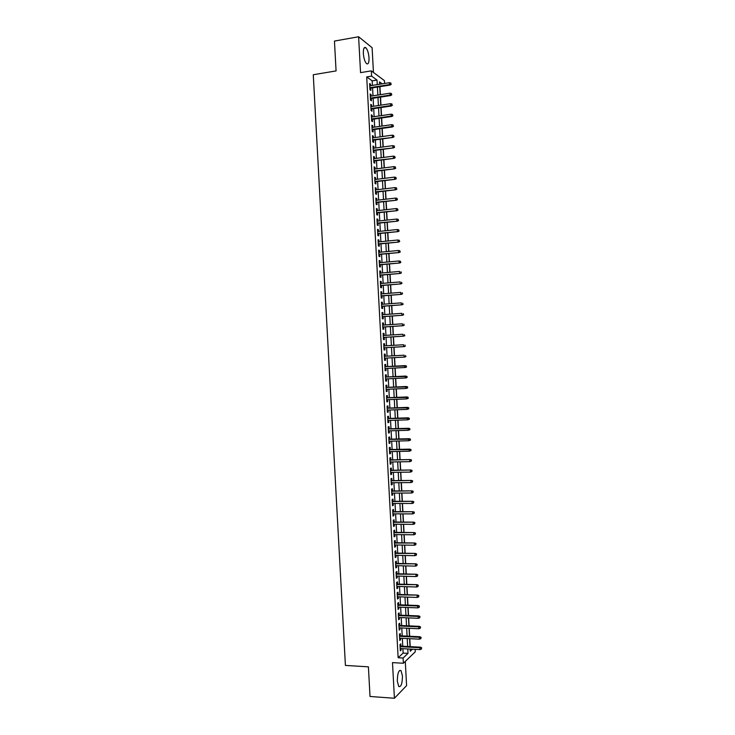 <?xml version="1.0" encoding="UTF-8"?>
<svg xmlns="http://www.w3.org/2000/svg" width="735" height="735" viewBox="0 0 735 735"><rect width="100%" height="100%" fill="white"/><g stroke="black" fill="none" stroke-linecap="round" stroke-linejoin="round"><path stroke-width="1.1" d="M402.449 675.989L401.016 670.568C398.682 669.879 397.451 673.398 397.313 681.115L398.737 686.527C401.089 687.179 402.33 683.66 402.449 675.989M369.025 57.89C368.602 52.984 367.528 49.585 365.81 47.701C364.082 46.746 363.265 48.675 363.347 53.48C363.77 58.405 364.845 61.795 366.554 63.66C368.29 64.606 369.117 62.686 369.025 57.89M410.084 646.625L415.009 646.883M415.137 649.336L415.275 651.807L403.368 663.255L403.083 658.027L408.017 653.369L407.778 648.941M373.444 72.434L372.112 47.701L358.606 36.75L334.453 41.077L336.07 70.918L313.275 74.731L345.413 665.423L368.41 666.838L370.017 696.477L394.419 698.25L406.593 685.608L405.288 661.408M372.434 85.407L372.186 80.868L366.71 76.918L371.616 76.118L371.331 70.863L384.423 80.62L384.58 83.468M410.204 646.515L409.781 638.687M409.652 636.262L409.22 628.287M409.092 625.889L408.66 617.896M408.531 615.507L408.09 607.496M407.962 605.135L407.53 597.105M407.401 594.753L406.969 586.705M406.841 584.38L406.409 576.304M406.28 573.998L405.849 565.895M405.72 563.616L405.288 555.495M405.16 553.234L404.719 545.094M404.599 542.853L404.158 534.685M404.039 532.471L403.598 524.285M403.478 522.08L403.037 513.875M402.918 511.698L402.477 503.466M402.357 501.307L401.907 493.056M401.797 490.916L401.347 482.638M401.236 480.525L400.786 472.228M400.676 470.134L400.226 461.819M400.106 459.742L399.656 451.4M399.546 449.351L399.096 440.982M398.986 438.951L398.535 430.563M398.425 428.56L397.975 420.144M397.865 418.16L397.405 409.726M397.304 407.76L396.845 399.307M396.744 397.359L396.284 388.888M396.174 386.959L395.715 378.461M395.614 376.559L395.154 368.033M395.053 366.149L394.594 357.614M394.493 355.731L394.034 347.214M393.923 345.303L393.464 336.805M393.363 334.875L392.903 326.395M392.802 324.447L392.343 315.986M392.233 314.02L391.783 305.576M391.672 303.583L391.222 295.167M391.112 293.155L390.652 284.748M390.542 282.718L390.092 274.339M389.982 272.281L389.532 263.92M389.421 261.844L388.971 253.501M388.852 251.407L388.402 243.083M388.291 240.97L387.841 232.664M387.722 230.524L387.281 222.246M387.161 220.087L386.711 211.827M386.601 209.64L386.151 201.399M386.031 199.194L385.59 190.971M385.471 188.748L385.03 180.553M384.901 178.302L384.46 170.125M384.341 167.856L383.9 159.697M383.771 157.4L383.339 149.269M383.211 146.954L382.77 138.832M382.641 136.499L382.209 128.404M382.081 126.052L381.64 117.968M381.52 115.597L381.079 107.54M380.95 105.142L380.519 97.103M380.39 94.686L379.949 86.666M400.933 646.138L400.814 643.86L399.978 644.604L400.318 650.824L401.145 650.062L401.062 648.582M400.373 635.803L400.253 633.524L399.417 634.25L399.757 640.461L400.584 639.726L400.502 638.219M399.812 625.467L399.693 623.197L398.857 623.886L399.197 630.106L400.033 629.39L399.95 627.865M399.261 615.131L399.133 612.861L398.296 613.532L398.636 619.743L399.472 619.063L399.39 617.501M398.701 604.786L398.572 602.525L397.736 603.169L398.076 609.379L398.912 608.727L398.829 607.147M398.14 594.45L398.012 592.18L397.176 592.805L397.516 599.025L398.352 598.391L398.269 596.783M397.58 584.104L397.46 581.844L396.615 582.442L396.955 588.662L397.791 588.046L397.708 586.42M397.019 573.759L396.9 571.508L396.055 572.069L396.395 578.289L397.231 577.71L397.148 576.056M396.459 563.414L396.34 561.163L395.494 561.705L395.834 567.925L396.67 567.365L396.578 565.693M395.899 553.069L395.779 550.818L394.934 551.342L395.274 557.562L396.119 557.029L396.018 555.32M395.338 542.724L395.219 540.482L394.373 540.969L394.704 547.189L395.559 546.684L395.458 544.957M394.778 532.37L394.658 530.137L393.813 530.596L394.144 536.826L394.998 536.339L394.897 534.584M394.217 522.025L394.098 519.792L393.253 520.224L393.583 526.453L394.438 525.994L394.337 524.211M393.666 511.67L393.537 509.438L392.692 509.851L393.023 516.08L393.877 515.648L393.776 513.848M393.106 501.325L392.977 499.093L392.132 499.478L392.462 505.708L393.317 505.303L393.216 503.466M392.545 490.971L392.426 488.747L391.571 489.106L391.902 495.335L392.756 494.949L392.655 493.093M391.985 480.616L391.865 478.393L391.002 478.733L391.342 484.953L392.196 484.604L392.095 482.72M391.424 470.262L391.305 468.039L390.441 468.351L390.781 474.58L391.636 474.25L391.534 472.348M390.864 459.899L390.744 457.685L389.881 457.969L390.221 464.198L391.075 463.904L390.974 461.966M390.303 449.544L390.184 447.33L389.32 447.597L389.66 453.817L390.515 453.55L390.414 451.584M389.743 439.181L389.623 436.976L388.76 437.215L389.1 443.444L389.954 443.196L389.853 441.211M389.183 428.827L389.063 426.622L388.199 426.833L388.539 433.062L389.394 432.832L389.293 430.829M388.622 418.463L388.503 416.267L387.639 416.442L387.97 422.68L388.833 422.478L388.723 420.448M388.062 408.1L387.942 405.904L387.079 406.06L387.409 412.289L388.273 412.124L388.163 410.056M387.501 397.736L387.382 395.54L386.509 395.678L386.849 401.907L387.722 401.76L387.602 399.675M386.941 387.373L386.821 385.186L385.948 385.287L386.288 391.516L387.161 391.397L387.042 389.293M386.38 377L386.261 374.822L385.388 374.896L385.728 381.134L386.601 381.042L386.481 378.902M385.82 366.636L385.7 364.459L384.828 364.514L385.168 370.743L386.04 370.679L385.921 368.511M385.259 356.254L385.14 354.095L384.267 354.123L384.607 360.352L385.48 360.315L385.361 358.129M384.69 345.863L384.58 343.723L383.707 343.723L384.037 349.961L384.91 349.943L384.8 347.765M384.129 335.472L384.019 333.359L383.137 333.332L383.477 339.57L384.35 339.579L384.24 337.393M383.569 325.081L383.459 322.987L382.577 322.941L382.917 329.179L383.789 329.207L383.679 327.02M383.008 314.681L382.898 312.623L382.016 312.54L382.356 318.779L383.229 318.843L383.11 316.647M382.448 304.29L382.338 302.25L381.456 302.149L381.796 308.388L382.669 308.47L382.549 306.274M381.888 293.89L381.777 291.878L380.895 291.749L381.226 297.987L382.108 298.098L381.989 295.893M381.318 283.489L381.217 281.505L380.326 281.349L380.666 287.587L381.548 287.725L381.428 285.52M380.758 273.089L380.656 271.132L379.765 270.949L380.105 277.187L380.987 277.352L380.868 275.138M380.197 262.689L380.087 260.75L379.205 260.548L379.545 266.787L380.427 266.98L380.307 264.756M379.637 252.289L379.526 250.378L378.644 250.148L378.975 256.386L379.866 256.598L379.747 254.383M379.067 241.888L378.966 239.996L378.075 239.739L378.415 245.986L379.306 246.225L379.187 244.002M378.507 231.479L378.406 229.614L377.514 229.338L377.854 235.577L378.745 235.843L378.626 233.611M377.946 221.079L377.845 219.241L376.954 218.929L377.294 225.176L378.185 225.461L378.066 223.229M377.386 210.669L377.285 208.859L376.393 208.519L376.724 214.767L377.625 215.089L377.496 212.847M376.816 200.26L376.724 198.468L375.824 198.11L376.164 204.358L377.055 204.697L376.936 202.456M376.256 189.85L376.164 188.087L375.263 187.701L375.603 193.948L376.495 194.316L376.375 192.074M375.695 179.441L375.603 177.705L374.703 177.291L375.043 183.539L375.934 183.934L375.815 181.683M375.126 169.032L375.034 167.314L374.133 166.882L374.473 173.129L375.374 173.552L375.254 171.292M374.565 158.613L374.473 156.932L373.573 156.463L373.913 162.711L374.813 163.161L374.694 160.901M374.005 148.204L373.913 146.541L373.012 146.044L373.352 152.301L374.253 152.77L374.124 150.51M373.444 137.785L373.352 136.15L372.452 135.635L372.783 141.883L373.692 142.379L373.564 140.109M372.875 127.366L372.792 125.758L371.882 125.216L372.222 131.464L373.123 131.988L373.003 129.718M372.314 116.957L372.232 115.367L371.322 114.798L371.662 121.045L372.562 121.597L372.443 119.318M371.754 106.538L371.662 104.967L370.762 104.379L371.092 110.627L372.002 111.206L371.882 108.927M371.184 96.11L371.101 94.576L370.192 93.951L370.532 100.208L371.441 100.814L371.313 98.527M366.71 76.918L398.131 657.742L403.129 653.093L402.89 648.674M402.762 646.24L402.33 638.311M402.201 635.894L401.769 627.947M401.641 625.549L401.209 617.584M401.08 615.204L400.648 607.211M400.52 604.859L400.088 596.848M399.959 594.505L399.528 586.475M399.399 584.16L398.967 576.102M398.848 573.805L398.407 565.729M398.287 563.451L397.846 555.357M397.727 553.106L397.286 544.984M397.166 542.752L396.725 534.602M396.606 532.388L396.165 524.23M396.046 522.034L395.605 513.848M395.485 511.679L395.044 503.466M394.925 501.316L394.474 493.084M394.364 490.962L393.914 482.702M393.804 480.598L393.354 472.32M393.243 470.235L392.793 461.938M392.683 459.871L392.233 451.547M392.123 449.508L391.672 441.165M391.562 439.135L391.112 430.774M391.002 428.771L390.551 420.383M390.441 418.399L389.982 409.992M389.881 408.035L389.421 399.601M389.32 397.663L388.861 389.21M388.76 387.29L388.3 378.819M388.199 376.917L387.74 368.419M387.639 366.535L387.18 358.028M387.069 356.153L386.61 347.655M386.509 345.753L386.05 337.273M385.948 335.353L385.489 326.9M385.388 324.953L384.929 316.519M384.828 314.552L384.368 306.137M384.258 304.152L383.808 295.755M383.698 293.743L383.247 285.364M383.137 283.342L382.687 274.982M382.577 272.933L382.127 264.591M382.007 262.524L381.557 254.209M381.447 252.114L380.996 243.818M380.886 241.705L380.436 233.427M380.326 231.295L379.876 223.036M379.756 220.877L379.315 212.645M379.196 210.467L378.755 202.254M378.635 200.049L378.194 191.853M378.066 189.639L377.625 181.462M377.505 179.221L377.064 171.062M376.945 168.802L376.504 160.662M376.375 158.374L375.943 150.262M375.815 147.955L375.374 139.861M375.254 137.537L374.813 129.461M374.685 127.109L374.253 119.052M374.124 116.681L373.692 108.651M373.564 106.263L373.132 98.242M372.994 95.835L372.562 87.842M370.624 85.692L370.541 84.176L369.631 83.533L369.971 89.789L370.881 90.414L370.752 88.126M403.368 663.255L392.49 662.612L394.419 698.25M398.131 657.742L403.083 658.027M358.606 36.75L360.554 72.636L371.331 70.863M410.158 649.069L410.277 651.238L412.436 649.189M382.182 83.845L379.508 81.897L379.637 84.259M379.774 86.693L380.206 94.714M380.335 97.13L380.767 105.169M380.895 107.567L381.336 115.625M381.465 117.995L381.897 126.08M382.025 128.432L382.466 136.526M382.586 138.86L383.027 146.982M383.156 149.288L383.596 157.428M383.716 159.715L384.157 167.874M384.276 170.143L384.717 178.329M384.846 180.571L385.287 188.776M385.406 190.999L385.847 199.213M385.967 201.418L386.417 209.659M386.536 211.845L386.977 220.105M387.097 222.264L387.547 230.542M387.657 232.683L388.108 240.979M388.218 243.101L388.668 251.425M388.787 253.52L389.238 261.862M389.348 263.938L389.798 272.299M389.908 274.348L390.358 282.736M390.469 284.767L390.928 293.164M391.038 295.176L391.489 303.601M391.599 305.585L392.058 314.029M392.159 316.004L392.619 324.457M392.72 326.413L393.179 334.894M393.289 336.814L393.749 345.321M393.85 347.223L394.309 355.74M394.41 357.633L394.87 366.159M394.971 368.042L395.43 376.559M395.531 378.47L395.99 386.968M396.101 388.888L396.56 397.369M396.661 399.316L397.12 407.769M397.222 409.735L397.681 418.16M397.791 420.154L398.241 428.56M398.352 430.572L398.802 438.96M398.912 440.991L399.362 449.351M399.472 451.4L399.923 459.742M400.042 461.819L400.492 470.134M400.603 472.228L401.053 480.525M401.163 482.647L401.613 490.916M401.723 493.056L402.174 501.307M402.293 503.466L402.734 511.698M402.853 513.875L403.294 522.08M403.414 524.275L403.855 532.462M403.974 534.685L404.415 542.853M404.535 545.085L404.976 553.234M405.104 555.495L405.536 563.616M405.665 565.895L406.097 573.998M406.225 576.295L406.657 584.371M406.786 586.695L407.218 594.753M407.346 597.096L407.778 605.125M407.907 607.496L408.348 615.498M408.476 617.887L408.908 625.88M409.037 628.287L409.469 636.253M409.597 638.678L410.029 646.625M377.285 84.626L377.037 80.087L371.616 76.118M407.649 646.497L407.218 638.559M407.089 636.133L406.657 628.177M406.529 625.77L406.097 617.786M405.968 615.406L405.536 607.404M405.408 605.043L404.976 597.013M404.847 594.67L404.415 586.622M404.287 584.307L403.855 576.231M403.726 573.934L403.285 565.84M403.166 563.561L402.725 555.449M402.605 553.189L402.164 545.058M402.045 542.816L401.604 534.657M401.485 532.443L401.044 524.266M400.924 522.061L400.483 513.866M400.364 511.689L399.923 503.466M399.803 501.307L399.353 493.066M399.243 490.934L398.793 482.665M398.682 480.552L398.232 472.265M398.122 470.17L397.672 461.856M397.562 459.788L397.111 451.455M397.001 449.397L396.542 441.046M396.431 439.015L395.981 430.637M395.871 428.634L395.421 420.227M395.311 418.243L394.86 409.818M394.75 407.851L394.291 399.408M394.19 397.46L393.73 388.999M393.629 387.069L393.17 378.58M393.069 376.678L392.609 368.171M392.508 366.287L392.04 357.761M391.939 355.878L391.479 347.361M391.378 345.459L390.919 336.97M390.818 335.041L390.358 326.57M390.257 324.622L389.798 316.169M389.688 314.203L389.238 305.769M389.127 303.775L388.668 295.369M388.567 293.357L388.108 284.959M387.997 282.929L387.547 274.559M387.437 272.501L386.987 264.15M386.876 262.073L386.426 253.75M386.307 251.646L385.857 243.34M385.746 241.218L385.296 232.931M385.186 230.79L384.736 222.521M384.616 220.353L384.175 212.103M384.056 209.925L383.606 201.693M383.486 199.488L383.045 191.275M382.926 189.051L382.485 180.865M382.365 178.614L381.924 170.447M381.796 168.177L381.355 160.028M381.235 157.74L380.794 149.609M380.666 147.303L380.234 139.191M380.105 136.857L379.664 128.763M379.545 126.411L379.104 118.344M378.975 115.974L378.543 107.916M378.415 105.528L377.974 97.498M377.845 95.081L377.413 87.07M372.186 80.868L377.037 80.087M403.129 653.093L408.017 653.369M369.668 84.314L370.541 84.176M370.238 94.714L371.101 94.576M370.798 105.105L371.662 104.967M371.359 115.496L372.232 115.367M371.919 125.878L372.792 125.758M372.48 136.269L373.352 136.15M373.04 146.66L373.913 146.541M373.61 157.042L374.473 156.932M374.17 167.424L375.034 167.314M374.731 177.806L375.603 177.705M375.291 188.197L376.164 188.087M375.851 198.569L376.724 198.468M376.412 208.951L377.285 208.859M376.972 219.333L377.845 219.241M377.533 229.706L378.406 229.614M378.093 240.088L378.966 239.996M378.663 250.46L379.526 250.378M379.223 260.833L380.087 260.75M379.784 271.206L380.656 271.132M380.344 281.579L381.217 281.505M380.905 291.951L381.777 291.878M381.465 302.315L382.338 302.25M382.025 312.687L382.898 312.623M382.586 323.051L383.459 322.987M383.146 333.414L384.019 333.359M383.707 343.778L384.58 343.723M384.267 354.141L385.14 354.095M385.168 370.716L386.04 370.679M385.728 381.079L386.601 381.042M386.288 391.433L387.161 391.397M386.84 401.797L387.722 401.76M387.4 412.151L388.273 412.124M387.961 422.506L388.833 422.478M388.521 432.86L389.394 432.832M389.081 443.214L389.954 443.196M389.642 453.559L390.515 453.55M390.202 463.914L391.075 463.904M390.763 474.259L391.636 474.25M391.323 484.613L392.196 484.604M391.884 494.958L392.756 494.949M392.444 505.303L393.317 505.303M393.004 515.648L393.877 515.648M393.565 525.994L394.438 525.994M394.125 536.329L394.998 536.339M394.677 546.675L395.559 546.684M395.237 557.011L396.119 557.029M395.798 567.346L396.67 567.365M396.358 577.682L397.231 577.71M396.918 588.018L397.791 588.046M397.479 598.354L398.352 598.391M398.039 608.69L398.912 608.727M398.59 619.026L399.472 619.063M399.151 629.353L400.033 629.39M399.711 639.68L400.584 639.726M400.272 650.006L401.145 650.062M369.889 88.264L390.129 85.049L389.504 84.589L369.852 87.704M390.91 84.066L390.855 83.018L390.91 84.066L389.504 84.589L389.403 82.697L369.751 85.83M390.129 85.049L391.259 84.323M390.855 83.018L389.403 82.697M370.449 98.655L390.698 95.532L390.074 95.081L370.422 98.122M391.479 94.558L391.415 93.51L391.479 94.558L390.074 95.081L389.973 93.189L370.321 96.248M390.698 95.532L391.819 94.815M391.415 93.51L389.973 93.189M371.01 109.056L391.268 106.005L390.643 105.574L370.982 108.541M392.04 105.059L391.985 104.012L392.04 105.059L390.643 105.574L390.542 103.69L370.881 106.667M391.268 106.005L392.389 105.298M391.985 104.012L390.542 103.69M371.57 119.447L391.829 116.479L391.204 116.066L371.542 118.96M392.609 115.551L392.554 114.504L392.609 115.551L391.204 116.066L391.103 114.182L371.441 117.085M391.829 116.479L392.949 115.781M392.554 114.504L391.103 114.182M372.13 129.838L392.398 126.953L391.773 126.558L372.112 129.369M393.179 126.043L393.115 124.996L393.179 126.043L391.773 126.558L391.672 124.674L372.011 127.495M392.398 126.953L393.519 126.264M393.115 124.996L391.672 124.674M372.7 140.238L392.959 137.427L372.673 139.779M393.739 136.535L393.684 135.488L393.739 136.535L392.343 137.05L392.242 135.166L372.571 137.904M392.959 137.427L394.089 136.747M393.684 135.488L392.242 135.166M373.261 150.62L393.528 147.891L373.233 150.197M394.309 147.028L394.254 145.98L394.309 147.028L392.903 147.542L392.802 145.649L373.132 148.323M393.528 147.891L394.649 147.22M394.254 145.98L392.802 145.649M373.821 161.011L394.089 158.365L373.803 160.607M394.87 157.52L394.814 156.463L394.87 157.52L393.473 158.034L393.372 156.142L373.702 158.732M394.089 158.365L395.219 157.703M394.814 156.463L393.372 156.142M374.381 171.402L394.658 168.829L374.363 171.016M395.439 168.003L395.384 166.955L395.439 168.003L394.034 168.517L393.932 166.634L374.262 169.142M394.658 168.829L395.779 168.177M395.384 166.955L393.932 166.634M374.942 181.784L395.219 179.294L374.923 181.426M396.009 178.495L395.944 177.438L396.009 178.495L394.603 179L394.502 177.117L374.822 179.551M395.219 179.294L396.349 178.66M395.944 177.438L394.502 177.117M375.502 192.175L395.788 189.768L375.484 191.826M396.569 188.978L396.514 187.93L396.569 188.978L395.173 189.483L395.072 187.6L375.383 189.952M395.788 189.768L396.909 189.134M396.514 187.93L395.072 187.6M376.072 202.557L396.349 200.232L376.054 202.235M397.139 199.461L397.084 198.413L397.139 199.461L395.733 199.975L395.632 198.082L375.952 200.361M396.349 200.232L397.479 199.608M397.084 198.413L395.632 198.082M376.632 212.939L396.918 210.688L376.614 212.635M397.699 209.944L397.644 208.896L397.699 209.944L396.303 210.449L396.202 208.565L376.513 210.77M396.918 210.688L398.039 210.081M397.644 208.896L396.202 208.565M377.193 223.321L397.479 221.152L377.174 223.045M398.269 220.426L398.214 219.379L398.269 220.426L396.863 220.932L396.762 219.048L377.073 221.171M397.479 221.152L398.609 220.546M398.214 219.379L396.762 219.048M377.753 233.702L398.039 231.617L377.735 233.445M398.839 230.909L398.774 229.862L398.839 230.909L397.433 231.415L397.332 229.531L377.634 231.571M398.039 231.617L399.169 231.02M398.774 229.862L397.332 229.531M378.314 244.084L398.609 242.072L378.304 243.845M399.399 241.383L399.344 240.336L399.399 241.383L398.002 241.888L397.892 240.005L378.203 241.971M398.609 242.072L399.739 241.484M399.344 240.336L397.892 240.005M378.874 254.466L399.169 252.537L378.865 254.246M399.969 251.866L399.904 250.819L399.969 251.866L398.563 252.371L398.462 250.488L378.764 252.371M399.169 252.537L400.299 251.958M399.904 250.819L398.462 250.488M379.435 264.839L399.739 262.992L379.425 264.646M400.529 262.34L400.474 261.292L400.529 262.34L399.133 262.845L399.031 260.962L379.324 262.772M399.739 262.992L400.869 262.423M400.474 261.292L399.031 260.962M379.995 275.212L400.299 273.448L379.986 275.037M401.099 272.814L401.044 271.766L401.099 272.814L399.693 273.319L399.592 271.435L379.885 273.172M400.299 273.448L401.429 272.887M380.555 285.593L400.869 283.903L380.546 285.437M401.659 283.287L401.604 282.24L401.659 283.287L400.263 283.793L400.162 281.909L380.445 283.563M400.869 283.903L401.999 283.352M381.116 295.966L401.429 294.358L381.116 295.828M402.229 293.761L402.174 292.714L402.229 293.761L400.823 294.266L400.722 292.383L381.015 293.963M401.429 294.358L402.56 293.816M381.685 306.339L401.99 304.804L381.676 306.219M402.789 304.235L402.734 303.188L402.789 304.235L401.393 304.74L401.292 302.857L381.575 304.354M401.99 304.804L403.129 304.272M382.246 316.712L402.56 315.26L382.237 316.62M403.359 314.709L403.304 313.661L403.359 314.709L401.953 315.205L401.852 313.321L382.136 314.745M402.56 315.26L403.69 314.736M382.806 327.075L403.12 325.706L382.797 327.011M403.919 325.173L403.864 324.126L403.919 325.173L402.523 325.678L402.422 323.795L382.696 325.136M403.12 325.706L404.259 325.192M383.367 337.448L403.69 336.152L383.358 337.393M404.489 335.647L404.434 334.6L404.489 335.647L403.083 336.143L402.982 334.26L383.257 335.527M403.69 336.152L404.82 335.656M405.049 346.112L404.994 345.064L405.049 346.112L403.653 346.608L383.927 347.784L404.25 346.608L403.653 346.608L403.552 344.724L383.826 345.919M404.25 346.608L405.38 346.112M405.619 356.576L405.564 355.529L405.619 356.576L404.213 357.072L384.488 358.175L404.81 357.054L404.213 357.072L404.112 355.189L384.387 356.3M404.81 357.054L405.95 356.567M406.51 367.022L406.124 365.993L406.51 367.022L405.38 367.491L385.048 368.557M405.279 365.617L384.947 366.682L406.455 365.975M406.179 367.041L404.783 367.537L404.682 365.653L406.124 365.993M407.08 377.468L407.015 376.43L407.08 377.468L405.94 377.937L385.609 378.948M405.839 376.063L385.507 377.046L407.015 376.43M406.749 377.505L405.343 378.001L405.242 376.118L406.694 376.458M407.64 387.924L407.585 386.876L407.64 387.924L405.913 388.466L386.169 389.329M407.309 387.97L405.913 388.466L405.812 386.582L406.4 386.5L386.068 387.409M407.254 386.922L386.068 387.455M407.585 386.876L406.4 386.5M408.201 398.379L408.145 397.332L408.201 398.379L406.473 398.921L386.729 399.711M407.879 398.434L406.473 398.921L406.372 397.038L406.969 396.946L386.628 397.773M407.815 397.387L386.628 397.846M408.145 397.332L406.969 396.946M408.77 408.825L408.715 407.778L408.77 408.825L407.043 409.386L387.29 410.093M408.44 408.89L407.043 409.386L406.942 407.502L407.53 407.383L387.189 408.127M408.384 407.842L387.189 408.228M408.715 407.778L407.53 407.383M409.331 419.272L409.276 418.224L409.331 419.272L407.603 419.841L387.85 420.475M409.009 419.345L407.603 419.841L407.502 417.958L408.09 417.82L387.749 418.491M408.945 418.307L387.749 418.601M409.276 418.224L408.09 417.82M409.9 429.718L409.836 428.67L409.9 429.718L408.164 430.297L388.42 430.848M409.57 429.81L408.164 430.297L408.063 428.413L408.66 428.257L388.31 428.845M409.514 428.762L388.319 428.983M409.836 428.67L408.66 428.257M410.461 440.164L410.406 439.117L410.461 440.164L408.733 440.752L388.98 441.23M410.13 440.265L408.733 440.752L408.632 438.868L409.22 438.694L388.87 439.208M410.075 439.218L388.879 439.365M410.406 439.117L409.22 438.694M411.021 450.61L410.966 449.563L411.021 450.61L409.294 451.207L389.541 451.602M410.7 450.72L409.294 451.207L409.193 449.324L409.781 449.131L389.431 449.563M410.644 449.673L389.44 449.737M410.966 449.563L409.781 449.131M411.205 460.128L411.26 461.167L411.526 460.009L409.762 459.779L409.864 461.654L390.101 461.984M390 460.11L410.35 459.568L389.991 459.917M411.526 460.009L410.35 459.568M409.864 461.654L411.26 461.167M411.765 470.575L411.83 471.622L412.096 470.446L410.323 470.225L410.424 472.109L390.662 472.357M390.561 470.492L410.911 469.996L390.551 470.271M412.096 470.446L410.911 469.996M410.424 472.109L411.83 471.622M412.335 481.03L412.39 482.077L412.657 480.892L410.883 480.681L410.994 482.555L391.222 482.73M391.121 480.865L411.471 480.433L391.112 480.626M412.657 480.892L411.471 480.433M410.994 482.555L412.39 482.077M412.895 491.476L412.951 492.524L413.217 491.329L411.453 491.127L411.554 493.01L391.783 493.102M391.681 491.237L412.032 490.861L391.672 490.971M413.217 491.329L412.032 490.861M411.554 493.01L412.951 492.524M413.465 501.932L413.52 502.97L413.787 501.766L412.013 501.573L412.114 503.457L392.343 503.475M392.242 501.601L412.601 501.288L392.224 501.325M413.787 501.766L412.601 501.288M412.114 503.457L413.52 502.97M414.025 512.378L414.081 513.425L414.347 512.203L412.583 512.019L412.684 513.903L392.903 513.838M392.802 511.973L413.162 511.716L392.784 511.67M414.347 512.203L413.162 511.716M412.684 513.903L414.081 513.425M414.586 522.824L414.641 523.871L414.908 522.64L413.143 522.466L413.245 524.349L393.464 524.211M393.363 522.346L413.722 522.144L393.344 522.015M414.908 522.64L413.722 522.144M413.245 524.349L414.641 523.871M415.156 533.27L415.211 534.308L415.477 533.077L413.704 532.912L413.805 534.795L394.024 534.575M393.923 532.71L414.292 532.572L393.905 532.361M415.477 533.077L414.292 532.572M413.805 534.795L415.211 534.308M415.716 543.716L415.771 544.754L416.038 543.514L414.274 543.358L414.375 545.232L394.585 544.938M394.484 543.073L414.852 543L394.465 542.706M416.038 543.514L414.852 543M414.375 545.232L415.771 544.754M416.276 554.153L416.341 555.201L416.598 553.942L414.834 553.795L414.935 555.678L395.145 555.302M395.044 553.437L415.413 553.418L395.026 553.051M416.598 553.942L415.413 553.418M414.935 555.678L416.341 555.201M416.846 564.599L416.901 565.638L417.158 564.379L415.394 564.241L415.495 566.115L395.706 565.665M395.605 563.8L415.973 563.837L395.586 563.396M417.158 564.379L415.973 563.837M415.495 566.115L416.901 565.638M417.406 575.036L417.462 576.084L417.728 574.807L415.964 574.678L416.065 576.562L396.266 576.029M396.165 574.164L416.534 574.265L396.147 573.741M417.728 574.807L416.534 574.265M416.065 576.562L417.462 576.084M417.967 585.473L418.031 586.521L418.288 585.235L416.524 585.115L416.626 586.999L396.827 586.392M396.725 584.527L417.103 584.683L396.707 584.077M418.288 585.235L417.103 584.683M416.626 586.999L418.031 586.521M418.537 595.91L418.592 596.958L418.849 595.662L417.085 595.552L417.186 597.436L397.387 596.756M397.286 594.891L417.664 595.102L397.267 594.413M418.849 595.662L417.664 595.102M417.186 597.436L418.592 596.958M419.097 606.347L419.152 607.395L419.419 606.09L417.655 605.989L417.756 607.873L397.947 607.11M397.846 605.245L417.655 605.989L418.224 605.521L397.819 604.758M419.419 606.09L418.224 605.521M417.756 607.873L419.152 607.395M419.657 616.784L419.713 617.832L419.979 616.509L418.215 616.426L418.316 618.3L398.508 617.464M398.407 615.599L418.215 616.426L418.785 615.93L398.379 615.094M419.979 616.509L418.785 615.93M418.316 618.3L419.713 617.832M420.227 627.221L420.282 628.26L420.539 626.937L418.775 626.854L418.877 628.737L399.068 627.828M398.967 625.963L418.775 626.854L419.345 626.349L398.94 625.43M420.539 626.937L419.345 626.349M418.877 628.737L420.282 628.26M420.787 637.649L420.843 638.697L421.1 637.355L419.345 637.291L419.446 639.165L399.629 638.182M399.528 636.317L419.345 637.291L419.915 636.758L399.5 635.766M421.1 637.355L419.915 636.758M419.446 639.165L420.843 638.697M421.348 648.086L421.403 649.124L421.66 647.783L419.906 647.719L420.007 649.602L400.189 648.536M400.088 646.671L419.906 647.719L420.475 647.177L400.06 646.093M421.66 647.783L420.475 647.177M420.007 649.602L421.403 649.124M401.016 670.568L399.564 670.476M365.81 47.701L364.091 47.995"/></g></svg>
